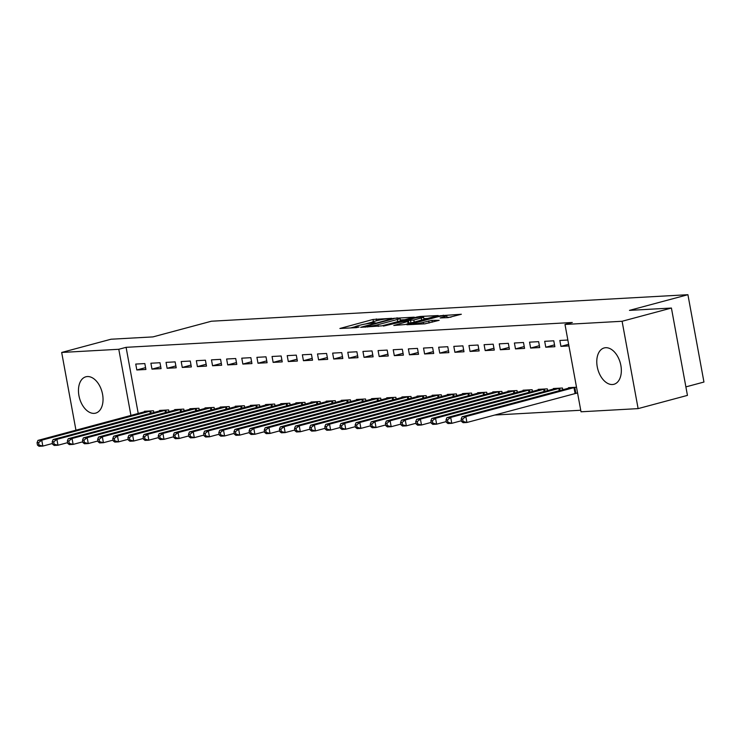 <?xml version="1.0" encoding="UTF-8"?>
<svg xmlns="http://www.w3.org/2000/svg" width="741" height="741" viewBox="0 0 741 741"><rect width="100%" height="100%" fill="white"/><g stroke="black" fill="none" stroke-linecap="round" stroke-linejoin="round"><path stroke-width="1.11" d="M391.878 318.315L373.01 319.473L339.897 328.476L356.226 327.652L359.116 327.013L356.69 327.096A7.577 0.769 -10.4 0 1 354.976 326.92A7.577 0.769 -10.4 0 1 357.671 325.818L360.367 325.095A7.577 0.769 -10.4 0 1 370.861 323.289L375.196 322.789L373.371 322.622A7.577 0.769 -10.4 0 1 371.658 322.446A7.577 0.769 -10.4 0 1 374.353 321.344L377.039 320.621A7.577 0.769 -10.4 0 1 387.534 318.825L391.878 318.315M612.437 384.523A18.812 11.68 75 0 1 597.487 367.962A18.812 11.68 75 0 1 604.184 347.946A18.812 11.68 75 0 1 605.675 347.705A18.812 11.68 75 0 1 620.625 364.266A18.812 11.68 75 0 1 613.928 384.292A18.812 11.68 75 0 1 612.437 384.523M94.135 413.367A18.812 11.68 75 0 1 79.176 396.805A18.812 11.68 75 0 1 85.882 376.789A18.812 11.68 75 0 1 87.373 376.548A18.812 11.68 75 0 1 102.323 393.11A18.812 11.68 75 0 1 95.626 413.135A18.812 11.68 75 0 1 94.135 413.367M448.175 317.602L461.347 314.258L439.987 315.749L406.874 324.753L424.954 323.826L439.172 320.325L431.966 320.353L423.259 322.372A6.336 0.639 -10.4 0 1 416.692 323.65A6.336 0.639 -10.4 0 1 413.052 323.734A6.336 0.639 -10.4 0 1 415.312 322.807L436.56 317.111A6.336 0.639 -10.4 0 1 443.137 315.823A6.336 0.639 -10.4 0 1 446.767 315.749A6.336 0.639 -10.4 0 1 444.507 316.666L440.126 317.963L448.175 317.602M564.994 324.456L622.097 321.27L638.121 408.615L581.018 411.792L564.994 324.456L572.302 322.492L126.09 347.325L118.782 349.28L130.935 415.46M75.953 430.206L61.679 352.457L111.011 339.23L152.961 336.896L211.417 321.224L687.917 294.705L629.461 310.377L671.42 308.043L622.097 321.27M61.679 352.457L118.782 349.28M414.275 317.176L393.758 318.324L360.635 327.318L381.995 325.836L414.275 317.176M420.156 316.472L438.227 315.546L405.114 324.549L393.786 325.475L408.56 321.279L403.048 321.501L383.468 326.077L416.868 317.037L420.156 316.472L420.267 317.092M685.888 386.885L703.95 382.041L687.917 294.705M544.691 341.314L545.774 347.214L554.861 346.714L553.786 340.814L544.691 341.314M562.771 389.785L562.447 388.025L553.36 388.525L553.453 389.062M514.402 343L515.486 348.9L524.572 348.4L523.489 342.499L514.402 343M532.473 391.47L532.158 389.71L523.063 390.211L523.165 390.748M484.105 344.685L485.188 350.586L494.284 350.085L493.2 344.185L484.105 344.685M502.185 393.156L501.861 391.396L492.774 391.896L492.876 392.434M453.816 346.371L454.9 352.271L463.986 351.771L462.903 345.871L453.816 346.371M471.897 394.842L471.572 393.082L462.477 393.582L462.579 394.119M423.528 348.057L424.612 353.957L433.698 353.457L432.614 347.557L423.528 348.057M441.599 396.528L441.275 394.768L432.188 395.268L432.29 395.805M393.23 349.743L394.314 355.643L403.4 355.143L402.317 349.243L393.23 349.743M411.311 398.213L410.986 396.454L401.9 396.954L401.993 397.491M362.942 351.429L364.026 357.329L373.112 356.829L372.028 350.928L362.942 351.429M381.013 399.899L380.689 398.139L371.602 398.639L371.704 399.177M332.644 353.114L333.728 359.015L342.814 358.514L341.731 352.614L332.644 353.114M350.725 401.585L350.4 399.825L341.314 400.325L341.406 400.862M302.356 354.8L303.44 360.7L312.526 360.2L311.442 354.3L302.356 354.8M320.427 403.271L320.103 401.511L311.016 402.011L311.118 402.548M272.058 356.486L273.142 362.386L282.228 361.886L281.154 355.986L272.058 356.486M290.139 404.957L289.814 403.197L280.728 403.697L280.82 404.234M241.77 358.172L242.853 364.072L251.94 363.572L250.856 357.671L241.77 358.172M259.841 406.642L259.526 404.882L250.43 405.383L250.532 405.92M211.472 359.857L212.556 365.758L221.652 365.257L220.568 359.357L211.472 359.857M229.553 408.328L229.228 406.568L220.142 407.068L220.244 407.606M181.184 361.543L182.267 367.443L191.354 366.943L190.27 361.043L181.184 361.543M199.264 410.014L198.94 408.254L189.844 408.754L189.946 409.291M150.895 363.229L151.979 369.129L161.066 368.629L159.982 362.729L150.895 363.229M168.967 411.7L168.642 409.94L159.556 410.44L159.658 410.977M126.09 347.325L138.234 413.506M494.682 415.043L580.74 410.255M153.822 412.542L153.498 410.783L144.412 411.283L144.504 411.82M135.742 364.072L136.826 369.972L145.912 369.472L144.838 363.572L135.742 364.072M184.111 410.857L183.787 409.097L174.7 409.597L174.802 410.134M166.04 362.386L167.123 368.286L176.21 367.786L175.126 361.886L166.04 362.386M214.408 409.171L214.084 407.411L204.998 407.911L205.09 408.448M196.328 360.7L197.412 366.6L206.498 366.1L205.414 360.2L196.328 360.7M244.697 407.485L244.373 405.725L235.286 406.225L235.388 406.763M226.626 359.015L227.709 364.915L236.796 364.415L235.712 358.514L226.626 359.015M274.994 405.799L274.67 404.04L265.584 404.54L265.676 405.077M256.914 357.329L257.998 363.229L267.084 362.729L266 356.829L256.914 357.329M305.283 404.114L304.959 402.354L295.872 402.854L295.974 403.391M287.212 355.643L288.295 361.543L297.382 361.043L296.298 355.143L287.212 355.643M335.58 402.428L335.256 400.668L326.16 401.168L326.262 401.705M317.5 353.957L318.584 359.857L327.67 359.357L326.586 353.457L317.5 353.957M365.869 400.742L365.545 398.982L356.458 399.482L356.56 400.02M347.788 352.271L348.872 358.172L357.968 357.671L356.884 351.771L347.788 352.271M396.157 399.056L395.842 397.296L386.746 397.797L386.848 398.334M378.086 350.586L379.17 356.486L388.256 355.986L387.173 350.085L378.086 350.586M426.455 397.371L426.131 395.611L417.044 396.111L417.137 396.648M408.374 348.9L409.458 354.8L418.545 354.3L417.47 348.4L408.374 348.9M456.743 395.685L456.419 393.925L447.332 394.425L447.434 394.962M438.672 347.214L439.756 353.114L448.842 352.614L447.759 346.714L438.672 347.214M487.041 393.999L486.717 392.239L477.63 392.739L477.723 393.276M468.96 345.528L470.044 351.429L479.131 350.928L478.047 345.028L468.96 345.528M517.329 392.313L517.005 390.553L507.918 391.053L508.02 391.591M499.258 343.843L500.342 349.743L509.428 349.243L508.345 343.342L499.258 343.843M547.627 390.627L547.303 388.868L538.216 389.368L538.309 389.905M529.546 342.157L530.63 348.057L539.717 347.557L538.633 341.657L529.546 342.157M576.22 393.212L577.6 393.138M576.517 387.237L568.504 387.682L568.606 388.219M567.856 340.026L559.844 340.471L560.928 346.371L568.931 345.927M671.42 308.043L687.444 395.388L638.121 408.615M136.826 369.972L145.579 367.629M151.979 369.129L160.723 366.786M167.123 368.286L175.867 365.943M182.267 367.443L191.021 365.1M197.412 366.6L206.165 364.257M212.556 365.758L221.309 363.414M227.709 364.915L236.453 362.571M242.853 364.072L251.607 361.728M257.998 363.229L266.751 360.886M273.142 362.386L281.895 360.043M288.295 361.543L297.039 359.2M303.44 360.7L312.183 358.357M318.584 359.857L327.337 357.514M333.728 359.015L342.481 356.671M348.872 358.172L357.625 355.828M364.026 357.329L372.769 354.985M379.17 356.486L387.923 354.142M394.314 355.643L403.067 353.3M409.458 354.8L418.211 352.457M424.612 353.957L433.355 351.614M439.756 353.114L448.5 350.771M454.9 352.271L463.653 349.928M470.044 351.429L478.797 349.085M485.188 350.586L493.941 348.242M500.342 349.743L509.086 347.399M515.486 348.9L524.239 346.556M530.63 348.057L539.383 345.714M545.774 347.214L554.527 344.871M560.928 346.371L568.634 344.306M371.75 322.289L365.304 324.021M355.078 326.762L350.595 327.967M404.845 319.704L400.316 319.964M397.722 321.622L397.333 319.491A7.577 0.769 -10.4 0 0 400.029 318.389A7.577 0.769 -10.4 0 0 398.315 318.222L393.758 318.324M365.054 327.161L365.535 326.336L393.86 318.732M364.942 326.577L367.471 326.494A7.577 0.769 -10.4 0 0 377.966 324.688L397.333 319.491M400.362 320.909A7.577 0.769 -10.4 0 0 400.464 320.751L400.029 318.389M423.852 318.649L427.965 318.426M421.305 317.982A6.336 0.639 -10.4 0 0 423.556 317.055A6.336 0.639 -10.4 0 0 419.925 317.139A6.336 0.639 -10.4 0 0 413.348 318.426L405.021 320.779L413.821 319.992L421.305 317.982L421.694 320.103M423.963 319.491A6.336 0.639 -10.4 0 0 423.991 319.417L423.556 317.055M411.329 322.881L408.884 323.03M451.047 317.139L447.064 317.361M146.866 411.144L37.967 440.395L41.746 440.182L42.83 446.082L52.491 443.498M38.995 445.017L42.83 446.082L39.051 446.295L37.485 445.1L38.995 445.017L38.569 442.655L37.05 442.738L37.485 445.1M38.569 442.655L41.746 440.182L151.044 410.912M37.05 442.738L37.967 440.395M162.01 410.301L53.111 439.552L56.9 439.339L57.983 445.239L67.635 442.655M54.149 444.174L57.983 445.239L54.195 445.452L52.63 444.257L54.149 444.174L53.713 441.812L52.194 441.895L52.63 444.257M53.713 441.812L56.9 439.339L166.188 410.069M52.194 441.895L53.111 439.552M177.155 409.458L68.255 438.709L72.044 438.496L73.127 444.396L82.779 441.812M69.293 443.331L73.127 444.396L69.339 444.609L67.774 443.414L69.293 443.331L68.857 440.969L67.338 441.052L67.774 443.414M68.857 440.969L72.044 438.496L181.341 409.227M67.338 441.052L68.255 438.709M192.299 408.615L83.4 437.866L87.188 437.653L88.272 443.553L97.932 440.969M84.437 442.488L88.272 443.553L84.483 443.766L82.918 442.572L84.437 442.488L84.002 440.126L82.492 440.21L82.918 442.572M84.002 440.126L87.188 437.653L196.485 408.384M82.492 440.21L83.4 437.866M207.443 407.772L98.553 437.023L102.332 436.81L103.416 442.71L113.077 440.126M99.581 441.645L103.416 442.71L99.627 442.923L98.071 441.729L99.581 441.645L99.146 439.283L97.636 439.367L98.071 441.729M99.146 439.283L102.332 436.81L211.63 407.541M97.636 439.367L98.553 437.023M222.596 406.929L113.697 436.18L117.486 435.967L118.569 441.868L128.221 439.283M114.725 440.802L118.569 441.868L114.781 442.081L113.216 440.886L114.725 440.802L114.299 438.44L112.78 438.524L113.216 440.886M114.299 438.44L117.486 435.967L226.774 406.698M112.78 438.524L113.697 436.18M237.741 406.087L128.841 435.338L132.63 435.124L133.713 441.025L143.365 438.44M129.879 439.959L133.713 441.025L129.925 441.238L128.36 440.043L129.879 439.959L129.443 437.598L127.924 437.681L128.36 440.043M129.443 437.598L132.63 435.124L241.927 405.855M127.924 437.681L128.841 435.338M252.885 405.244L143.986 434.495L147.774 434.282L148.858 440.182L158.509 437.598M145.023 439.117L148.858 440.182L145.069 440.395L143.504 439.2L145.023 439.117L144.588 436.755L143.078 436.838L143.504 439.2M144.588 436.755L147.774 434.282L257.071 405.012M143.078 436.838L143.986 434.495M268.029 404.401L159.13 433.652L162.918 433.439L164.002 439.339L173.663 436.755M160.167 438.274L164.002 439.339L160.213 439.552L158.657 438.357L160.167 438.274L159.732 435.912L158.222 435.995L158.657 438.357M159.732 435.912L162.918 433.439L272.216 404.169M158.222 435.995L159.13 433.652M283.182 403.558L174.283 432.809L178.062 432.596L179.146 438.496L188.807 435.912M175.311 437.431L179.146 438.496L175.367 438.709L173.802 437.514L175.311 437.431L174.885 435.069L173.366 435.152L173.802 437.514M174.885 435.069L178.062 432.596L287.36 403.326M173.366 435.152L174.283 432.809M298.327 402.715L189.427 431.966L193.216 431.753L194.299 437.653L203.951 435.069M190.465 436.588L194.299 437.653L190.511 437.866L188.946 436.671L190.465 436.588L190.029 434.226L188.51 434.309L188.946 436.671M190.029 434.226L193.216 431.753L302.504 402.483M188.51 434.309L189.427 431.966M313.471 401.872L204.572 431.123L208.36 430.91L209.444 436.81L219.095 434.226M205.609 435.745L209.444 436.81L205.655 437.023L204.09 435.828L205.609 435.745L205.174 433.383L203.655 433.466L204.09 435.828M205.174 433.383L208.36 430.91L317.657 401.641M203.655 433.466L204.572 431.123M328.615 401.029L219.716 430.28L223.504 430.067L224.588 435.967L234.249 433.383M220.753 434.902L224.588 435.967L220.799 436.18L219.234 434.986L220.753 434.902L220.318 432.54L218.808 432.624L219.234 434.986M220.318 432.54L223.504 430.067L332.802 400.798M218.808 432.624L219.716 430.28M343.759 400.186L234.869 429.437L238.648 429.224L239.732 435.124L249.393 432.54M235.897 434.059L239.732 435.124L235.944 435.338L234.388 434.143L235.897 434.059L235.462 431.697L233.952 431.781L234.388 434.143M235.462 431.697L238.648 429.224L347.946 399.955M233.952 431.781L234.869 429.437M358.913 399.343L250.013 428.594L253.802 428.381L254.885 434.282L264.537 431.697M251.042 433.216L254.885 434.282L251.097 434.495L249.532 433.3L251.042 433.216L250.615 430.854L249.096 430.938L249.532 433.3M250.615 430.854L253.802 428.381L363.09 399.112M249.096 430.938L250.013 428.594M374.057 398.501L265.158 427.752L268.946 427.538L270.03 433.439L279.681 430.854M266.195 432.374L270.03 433.439L266.241 433.652L264.676 432.457L266.195 432.374L265.76 430.012L264.241 430.095L264.676 432.457M265.76 430.012L268.946 427.538L378.243 398.269M264.241 430.095L265.158 427.752M389.201 397.658L280.302 426.909L284.09 426.696L285.174 432.596L294.825 430.012M281.339 431.531L285.174 432.596L281.385 432.809L279.82 431.614L281.339 431.531L280.904 429.169L279.394 429.252L279.82 431.614M280.904 429.169L284.09 426.696L393.388 397.426M279.394 429.252L280.302 426.909M404.345 396.815L295.446 426.066L299.234 425.853L300.318 431.753L309.979 429.169M296.483 430.688L300.318 431.753L296.53 431.966L294.974 430.771L296.483 430.688L296.048 428.326L294.538 428.409L294.974 430.771M296.048 428.326L299.234 425.853L408.532 396.583M294.538 428.409L295.446 426.066M419.499 395.972L310.599 425.223L314.379 425.01L315.462 430.91L325.123 428.326M311.628 429.845L315.462 430.91L311.683 431.123L310.118 429.928L311.628 429.845L311.201 427.483L309.682 427.566L310.118 429.928M311.201 427.483L314.379 425.01L423.676 395.74M309.682 427.566L310.599 425.223M434.643 395.129L325.744 424.38L329.532 424.167L330.616 430.067L340.267 427.483M326.781 429.002L330.616 430.067L326.827 430.28L325.262 429.085L326.781 429.002L326.346 426.64L324.827 426.723L325.262 429.085M326.346 426.64L329.532 424.167L438.82 394.897M324.827 426.723L325.744 424.38M449.787 394.286L340.888 423.537L344.676 423.324L345.76 429.224L355.411 426.64M341.925 428.159L345.76 429.224L341.971 429.437L340.406 428.242L341.925 428.159L341.49 425.797L339.971 425.88L340.406 428.242M341.49 425.797L344.676 423.324L453.974 394.055M339.971 425.88L340.888 423.537M464.931 393.443L356.032 422.694L359.82 422.481L360.904 428.381L370.565 425.797M357.069 427.316L360.904 428.381L357.116 428.594L355.55 427.4L357.069 427.316L356.634 424.954L355.124 425.038L355.55 427.4M356.634 424.954L359.82 422.481L469.118 393.212M355.124 425.038L356.032 422.694M480.075 392.6L371.185 421.851L374.965 421.638L376.048 427.538L385.709 424.954M372.214 426.473L376.048 427.538L372.269 427.752L370.704 426.557L372.214 426.473L371.778 424.111L370.268 424.195L370.704 426.557M371.778 424.111L374.965 421.638L484.262 392.369M370.268 424.195L371.185 421.851M495.229 391.757L386.33 421.008L390.118 420.795L391.202 426.696L400.853 424.111M387.358 425.63L391.202 426.696L387.413 426.909L385.848 425.714L387.358 425.63L386.932 423.268L385.413 423.352L385.848 425.714M386.932 423.268L390.118 420.795L499.406 391.526M385.413 423.352L386.33 421.008M510.373 390.915L401.474 420.166L405.262 419.952L406.346 425.853L415.997 423.268M402.511 424.788L406.346 425.853L402.558 426.066L400.992 424.871L402.511 424.788L402.076 422.426L400.557 422.509L400.992 424.871M402.076 422.426L405.262 419.952L514.56 390.683M400.557 422.509L401.474 420.166M525.517 390.072L416.618 419.323L420.406 419.11L421.49 425.01L431.142 422.426M417.655 423.945L421.49 425.01L417.702 425.223L416.136 424.028L417.655 423.945L417.22 421.583L415.71 421.666L416.136 424.028M417.22 421.583L420.406 419.11L529.704 389.84M415.71 421.666L416.618 419.323M540.661 389.229L431.762 418.48L435.551 418.267L436.634 424.167L446.295 421.583M432.8 423.102L436.634 424.167L432.846 424.38L431.29 423.185L432.8 423.102L432.364 420.74L430.854 420.823L431.29 423.185M432.364 420.74L435.551 418.267L544.848 388.997M430.854 420.823L431.762 418.48M555.815 388.386L446.916 417.637L450.695 417.424L451.778 423.324L461.439 420.74M447.944 422.259L451.778 423.324L447.999 423.537L446.434 422.342L447.944 422.259L447.518 419.897L445.999 419.98L446.434 422.342M447.518 419.897L450.695 417.424L559.992 388.154M445.999 419.98L446.916 417.637M570.959 387.543L462.06 416.794L465.848 416.581L466.932 422.481L577.563 392.925M463.097 421.416L466.932 422.481L463.144 422.694L461.578 421.499L463.097 421.416L462.662 419.054L461.143 419.137L461.578 421.499M462.662 419.054L465.848 416.581L575.146 387.311M461.143 419.137L462.06 416.794M373.464 323.122L373.371 322.622M356.782 327.596L356.69 327.096M373.408 321.613L373.01 319.473M376.632 320.733L376.298 318.908M397.13 318.287L397.037 317.759M365.415 327.142L365.313 326.614M367.573 327.022L367.471 326.494M378.29 326.42L377.966 324.688M408.115 323.743L407.717 321.622M416.979 317.611L416.868 317.037M405.651 321.353L405.559 320.825M410.968 322.909L410.542 320.547M414.21 322.113L413.821 319.992M444.72 317.787L444.507 316.666M423.546 323.9L423.259 322.372M429.076 323.039L428.687 320.909M432.299 322.168L431.966 320.353M440.098 316.324L439.987 315.749M443.377 315.796L443.266 315.184M150.321 413.478L149.895 411.181M151.108 413.274L150.692 410.996M165.465 412.635L165.039 410.338M166.253 412.431L165.836 410.153M180.609 411.792L180.193 409.495M181.397 411.588L180.98 409.31M195.754 410.949L195.337 408.652M196.55 410.746L196.124 408.467M210.907 410.106L210.481 407.809M211.694 409.903L211.278 407.624M226.051 409.264L225.625 406.966M226.839 409.06L226.422 406.781M241.195 408.421L240.779 406.124M241.983 408.217L241.566 405.938M256.34 407.578L255.923 405.281M257.127 407.374L256.71 405.095M271.493 406.735L271.067 404.438M272.28 406.531L271.854 404.253M286.637 405.892L286.211 403.595M287.425 405.688L287.008 403.41M301.782 405.049L301.355 402.752M302.569 404.845L302.152 402.567M316.926 404.206L316.509 401.909M317.713 404.002L317.296 401.724M332.079 403.363L331.653 401.066M332.866 403.16L332.44 400.881M347.223 402.52L346.797 400.223M348.011 402.317L347.594 400.038M362.368 401.678L361.941 399.38M363.155 401.474L362.738 399.195M377.512 400.835L377.095 398.538M378.299 400.631L377.882 398.352M392.656 399.992L392.239 397.695M393.443 399.788L393.026 397.509M407.809 399.149L407.383 396.852M408.597 398.945L408.171 396.667M422.954 398.306L422.527 396.009M423.741 398.102L423.324 395.824M438.098 397.463L437.672 395.166M438.885 397.259L438.468 394.981M453.242 396.62L452.825 394.323M454.029 396.416L453.612 394.138M468.395 395.777L467.969 393.48M469.183 395.574L468.757 393.295M483.54 394.934L483.113 392.637M484.327 394.731L483.91 392.452M498.684 394.092L498.258 391.794M499.471 393.888L499.054 391.609M513.828 393.249L513.411 390.952M514.615 393.045L514.198 390.766M528.972 392.406L528.555 390.109M529.759 392.202L529.343 389.923M544.126 391.563L543.699 389.266M544.913 391.359L544.487 389.081M559.27 390.72L558.844 388.423M560.057 390.516L559.64 388.238M575.072 393.48L573.988 387.58M575.868 393.295L574.784 387.395M371.797 323.243L371.658 322.446M355.124 327.717L354.976 326.92M408.976 323.511L408.56 321.279M405.132 321.381L405.021 320.779M447.119 317.657L446.767 315.749M413.191 324.484L413.052 323.734"/></g></svg>

